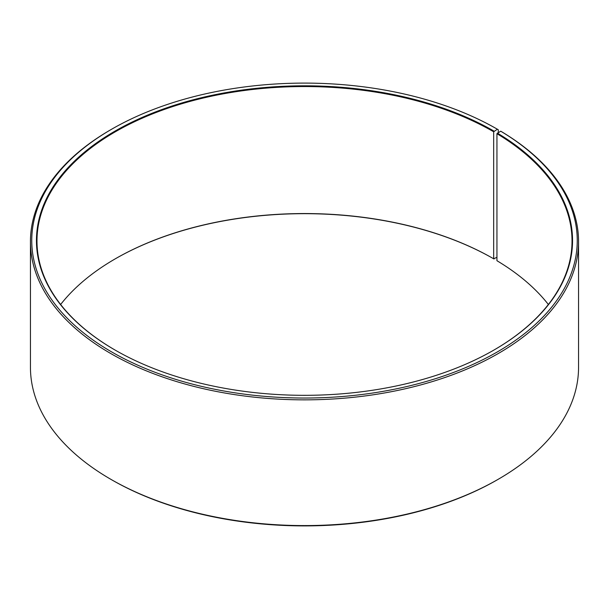 <?xml version="1.0" encoding="UTF-8"?>
<svg xmlns="http://www.w3.org/2000/svg" width="609" height="609" viewBox="0 0 609 609"><rect width="100%" height="100%" fill="white"/><g stroke="black" fill="none" stroke-linecap="round" stroke-linejoin="round"><path stroke-width="0.91" d="M500.697 131.179A272.748 157.465 180 0 1 495.102 353.205A272.748 157.465 180 0 1 110.526 351.264A272.748 157.465 180 0 1 111.637 129.222L110.716 129.755A274.05 158.218 180 0 0 30.45 241.636A274.05 158.218 180 0 0 304.5 399.854A274.05 158.218 180 0 0 578.55 241.636A274.05 158.218 180 0 0 501.633 131.727L500.697 131.179L496.944 133.698L496.944 260.713A267.526 154.458 180 0 1 548.366 304.5M496.944 133.698A267.526 154.458 180 0 1 572.026 240.997A267.526 154.458 180 0 1 493.853 350.099M115.147 350.099A267.526 154.458 180 0 1 36.974 240.997A267.526 154.458 180 0 1 202.119 98.3A267.526 154.458 180 0 1 493.671 131.78L493.671 258.787L496.944 257.325M60.634 304.5A267.526 154.458 180 0 1 115.329 258.795A267.526 154.458 180 0 1 493.671 258.787M115.147 258.901A268.044 154.755 180 0 1 494.036 259M578.55 241.636L578.55 367.364A274.05 158.218 180 0 1 498.284 479.245L497.363 479.778A272.748 157.465 180 0 1 111.637 479.778L110.716 479.245A274.05 158.218 180 0 1 30.45 367.364L30.45 241.636M498.284 479.245A274.05 158.218 180 0 1 110.716 479.245M498.284 132.526L498.284 129.755L497.363 129.222L493.671 131.78M111.637 129.222A272.748 157.465 180 0 1 497.363 129.222M497.317 133.067A268.044 154.755 180 0 1 494.044 349.992A268.044 154.755 180 0 1 114.956 349.992A268.044 154.755 180 0 1 114.964 131.141A268.044 154.755 180 0 1 494.036 131.141"/></g></svg>
